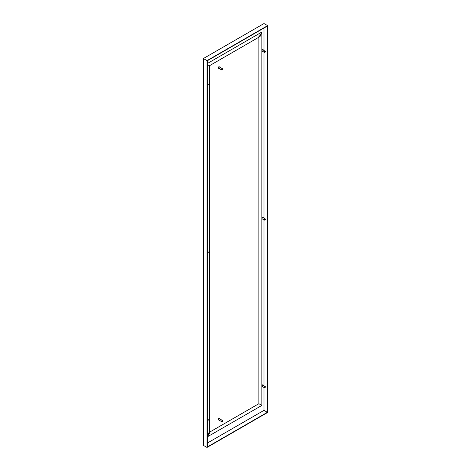 <?xml version="1.0" encoding="UTF-8"?>
<svg xmlns="http://www.w3.org/2000/svg" width="471" height="471" viewBox="0 0 471 471"><rect width="100%" height="100%" fill="white"/><g stroke="black" fill="none" stroke-linecap="round" stroke-linejoin="round"><path stroke-width="0.71" d="M262.265 51.162A1.077 0.618 -60 0 1 262.217 51.186A1.077 0.618 -60 0 1 261.858 51.292M262.871 49.479A1.077 0.618 -60 0 1 262.977 49.92M262.265 218.827A1.077 0.618 -60 0 1 262.217 218.856A1.077 0.618 -60 0 1 261.858 218.956M262.871 217.149A1.077 0.618 -60 0 1 262.977 217.59M262.265 386.497A1.077 0.618 -60 0 1 262.217 386.526A1.077 0.618 -60 0 1 261.858 386.626M262.871 384.813A1.077 0.618 -60 0 1 262.977 385.26M203.378 58.545L203.378 445.354L207.01 447.45L207.01 60.641L267.622 25.646L263.99 23.55L203.378 58.545L207.01 60.641M262.518 51.304A1.077 0.618 -60 0 1 262.471 51.333A1.077 0.618 -60 0 1 261.935 51.386A1.077 0.618 -60 0 1 261.858 51.327M261.858 50.291A1.077 0.618 -60 0 1 263.012 49.526A1.077 0.618 -60 0 1 263.23 50.067M262.518 218.974A1.077 0.618 -60 0 1 262.471 219.003A1.077 0.618 -60 0 1 261.935 219.056A1.077 0.618 -60 0 1 261.858 218.997M261.858 217.961A1.077 0.618 -60 0 1 263.012 217.196A1.077 0.618 -60 0 1 263.23 217.737M262.518 386.644A1.077 0.618 -60 0 1 262.471 386.673A1.077 0.618 -60 0 1 261.935 386.726A1.077 0.618 -60 0 1 261.858 386.662M261.858 385.631A1.077 0.618 -60 0 1 263.012 384.86A1.077 0.618 -60 0 1 263.23 385.402M267.622 25.646L267.622 412.455L207.01 447.45M207.264 443.111L263.99 410.359L263.99 387.498M263.99 385.843L263.99 219.827M263.99 218.173L263.99 52.157M263.99 50.503L263.99 28.036M207.264 447.008L207.264 60.788L267.369 26.082L267.369 412.308L207.264 447.008M267.369 412.308L263.99 410.359M265.197 51.198L262.883 49.861A0.718 0.412 120 0 0 262.164 50.279A0.718 0.412 120 0 0 262.164 51.103L264.478 52.44A0.718 0.412 -60 0 1 264.331 52.11A0.718 0.412 -60 0 1 264.643 51.392A0.718 0.412 -60 0 1 265.197 51.198A0.718 0.412 -60 0 1 265.344 51.527A0.718 0.412 -60 0 1 265.344 51.58M264.879 52.375A0.718 0.412 -60 0 1 264.837 52.405A0.718 0.412 -60 0 1 264.478 52.44M262.335 49.673L262.694 49.838M264.496 52.11A0.595 0.347 -60 0 1 265.344 51.627A0.595 0.347 -60 0 1 264.496 52.11M222.477 420.462L219.309 418.631A0.718 0.412 120 0 0 218.597 419.049A0.718 0.412 120 0 0 218.597 419.873L221.759 421.704A0.718 0.412 -60 0 1 221.759 420.874A0.718 0.412 -60 0 1 222.477 420.462A0.718 0.412 -60 0 1 222.624 420.791A0.718 0.412 -60 0 1 222.624 420.838M222.171 421.633A0.595 0.347 -60 0 1 222.212 420.638A0.595 0.347 -60 0 1 222.082 421.686A0.718 0.412 -60 0 1 221.759 421.704M218.809 419.997A0.836 0.483 -60 0 1 218.538 419.979A0.836 0.483 -60 0 1 218.538 419.013A0.836 0.483 -60 0 1 219.374 418.531A0.836 0.483 -60 0 1 219.527 418.76M219.303 418.501A0.836 0.483 120 0 0 219.245 418.454A0.836 0.483 120 0 0 218.409 418.937A0.836 0.483 120 0 0 218.409 419.902A0.836 0.483 120 0 0 218.479 419.932M265.197 218.868L262.883 217.531A0.718 0.412 120 0 0 262.164 217.949A0.718 0.412 120 0 0 262.164 218.774L264.478 220.11A0.718 0.412 -60 0 1 264.331 219.78A0.718 0.412 -60 0 1 264.643 219.062A0.718 0.412 -60 0 1 265.197 218.868A0.718 0.412 -60 0 1 265.344 219.198A0.718 0.412 -60 0 1 265.344 219.25M264.879 220.045A0.718 0.412 -60 0 1 264.837 220.075A0.718 0.412 -60 0 1 264.478 220.11M262.335 217.343L262.694 217.502M264.496 219.78A0.595 0.347 -60 0 1 265.344 219.292A0.595 0.347 -60 0 1 264.496 219.78M265.197 386.538L262.883 385.201A0.718 0.412 120 0 0 262.164 385.614A0.718 0.412 120 0 0 262.164 386.444L264.478 387.78A0.718 0.412 -60 0 1 264.331 387.45A0.718 0.412 -60 0 1 264.643 386.732A0.718 0.412 -60 0 1 265.197 386.538A0.718 0.412 -60 0 1 265.344 386.868A0.718 0.412 -60 0 1 265.344 386.915M264.879 387.715A0.718 0.412 -60 0 1 264.837 387.745A0.718 0.412 -60 0 1 264.478 387.78M262.335 385.013L262.694 385.172M264.496 387.45A0.595 0.347 -60 0 1 265.344 386.962A0.595 0.347 -60 0 1 264.496 387.45M207.811 85.328A0.718 0.412 -60 0 1 207.77 85.351A0.718 0.412 -60 0 1 207.411 85.386A0.718 0.412 -60 0 1 207.264 85.063A0.718 0.412 -60 0 1 207.576 84.338A0.718 0.412 -60 0 1 208.123 84.15A0.718 0.412 -60 0 1 208.276 84.474A0.718 0.412 -60 0 1 208.27 84.527M207.428 85.063A0.595 0.347 -60 0 1 208.276 84.574A0.595 0.347 -60 0 1 207.428 85.063M207.811 252.992A0.718 0.412 -60 0 1 207.77 253.021A0.718 0.412 -60 0 1 207.411 253.057A0.718 0.412 -60 0 1 207.264 252.727A0.718 0.412 -60 0 1 207.576 252.009A0.718 0.412 -60 0 1 208.123 251.814A0.718 0.412 -60 0 1 208.276 252.144A0.718 0.412 -60 0 1 208.27 252.197M207.428 252.727A0.595 0.347 -60 0 1 208.276 252.244A0.595 0.347 -60 0 1 207.428 252.727M222.477 68.748L219.309 66.917A0.718 0.412 120 0 0 218.597 67.329A0.718 0.412 120 0 0 218.597 68.16L221.759 69.985A0.718 0.412 -60 0 1 221.759 69.16A0.718 0.412 -60 0 1 222.477 68.748A0.718 0.412 -60 0 1 222.624 69.072A0.718 0.412 -60 0 1 222.624 69.125M222.171 69.92A0.595 0.347 -60 0 1 222.212 68.919A0.595 0.347 -60 0 1 222.082 69.973A0.718 0.412 -60 0 1 221.759 69.985M218.809 68.283A0.836 0.483 -60 0 1 218.538 68.26A0.836 0.483 -60 0 1 218.538 67.3A0.836 0.483 -60 0 1 219.374 66.817A0.836 0.483 -60 0 1 219.527 67.041M219.303 66.788A0.836 0.483 120 0 0 219.245 66.741A0.836 0.483 120 0 0 218.409 67.223A0.836 0.483 120 0 0 218.409 68.189A0.836 0.483 120 0 0 218.479 68.218M207.811 420.662A0.718 0.412 -60 0 1 207.77 420.691A0.718 0.412 -60 0 1 207.411 420.727A0.718 0.412 -60 0 1 207.264 420.397A0.718 0.412 -60 0 1 207.576 419.679A0.718 0.412 -60 0 1 208.123 419.484A0.718 0.412 -60 0 1 208.276 419.814A0.718 0.412 -60 0 1 208.27 419.867M207.428 420.397A0.595 0.347 -60 0 1 208.276 419.914A0.595 0.347 -60 0 1 207.428 420.397M261.858 405.425L261.858 33.406L261.417 32.299L260.063 36.514L209.43 65.746L207.264 64.492L209.43 65.746L209.43 433.62L207.264 436.9L261.858 405.425L258.885 403.706L261.417 405.166M258.885 37.197L258.885 403.706L209.43 432.254M261.858 33.406L258.885 36.685M208.994 432.513L207.64 436.729M261.417 32.299L207.264 63.567M207.264 83.65L208.123 84.15M207.264 251.32L208.123 251.814M207.264 418.984L208.123 419.484"/></g></svg>
